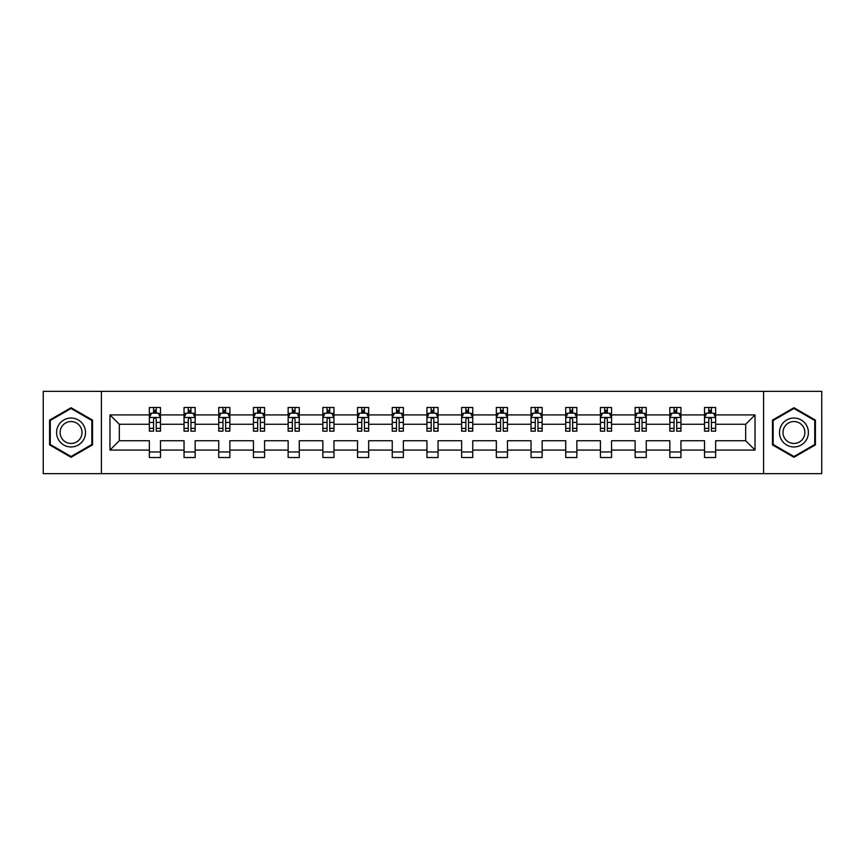 <?xml version="1.0" encoding="UTF-8"?>
<svg xmlns="http://www.w3.org/2000/svg" width="865" height="865" viewBox="0 0 865 865"><rect width="100%" height="100%" fill="white"/><g stroke="black" fill="none" stroke-linecap="round" stroke-linejoin="round"><path stroke-width="1.3" d="M763.59 391.348L43.25 391.348L43.25 473.652L821.75 473.652L821.75 391.348L763.59 391.348L763.59 473.652M715.647 450.07L715.647 440.728L745.684 440.728L755.026 450.07L715.647 450.07L715.647 457.52L704.532 457.52L704.532 450.07L680.95 450.07L680.95 457.52L669.834 457.52L669.834 450.07L646.252 450.07L646.252 457.52L635.137 457.52L635.137 450.07L611.555 450.07L611.555 457.52L600.429 457.52L600.429 450.07L576.858 450.07L576.858 457.52L565.732 457.52L565.732 450.07L542.16 450.07L542.16 457.52L531.034 457.52L531.034 450.07L507.463 450.07L507.463 457.52L496.337 457.52L496.337 450.07L472.755 450.07L472.755 457.52L461.64 457.52L461.64 450.07L438.058 450.07L438.058 457.52L426.942 457.52L426.942 450.07L403.36 450.07L403.36 457.52L392.245 457.52L392.245 450.07L368.663 450.07L368.663 457.52L357.537 457.52L357.537 450.07L333.966 450.07L333.966 457.52L322.84 457.52L322.84 450.07L299.268 450.07L299.268 457.52L288.142 457.52L288.142 450.07L264.571 450.07L264.571 457.52L253.445 457.52L253.445 450.07L229.863 450.07L229.863 457.52L218.748 457.52L218.748 450.07L195.166 450.07L195.166 457.52L184.05 457.52L184.05 450.07L160.468 450.07L160.468 457.52L149.353 457.52L149.353 450.07L109.974 450.07L109.974 414.93L149.353 414.93L149.353 407.48L160.468 407.48L160.468 414.93L184.05 414.93L184.05 407.48L195.166 407.48L195.166 414.93L218.748 414.93L218.748 407.48L229.863 407.48L229.863 414.93L253.445 414.93L253.445 407.48L264.571 407.48L264.571 414.93L288.142 414.93L288.142 407.48L299.268 407.48L299.268 414.93L322.84 414.93L322.84 407.48L333.966 407.48L333.966 414.93L357.537 414.93L357.537 407.48L368.663 407.48L368.663 414.93L392.245 414.93L392.245 407.48L403.36 407.48L403.36 414.93L426.942 414.93L426.942 407.48L438.058 407.48L438.058 414.93L461.64 414.93L461.64 407.48L472.755 407.48L472.755 414.93L496.337 414.93L496.337 407.48L507.463 407.48L507.463 414.93L531.034 414.93L531.034 407.48L542.16 407.48L542.16 414.93L565.732 414.93L565.732 407.48L576.858 407.48L576.858 414.93L600.429 414.93L600.429 407.48L611.555 407.48L611.555 414.93L635.137 414.93L635.137 407.48L646.252 407.48L646.252 414.93L669.834 414.93L669.834 407.48L680.95 407.48L680.95 414.93L704.532 414.93L704.532 407.48L715.647 407.48L715.647 414.93L755.026 414.93L755.026 450.07M101.41 473.652L101.41 391.348M704.532 414.93L704.532 424.272L680.95 424.272L680.95 414.93M680.95 450.07L680.95 440.728L704.532 440.728L704.532 450.07M669.834 414.93L669.834 424.272L646.252 424.272L646.252 414.93M646.252 450.07L646.252 440.728L669.834 440.728L669.834 450.07M635.137 414.93L635.137 424.272L611.555 424.272L611.555 414.93M611.555 450.07L611.555 440.728L635.137 440.728L635.137 450.07M600.429 414.93L600.429 424.272L576.858 424.272L576.858 414.93M576.858 450.07L576.858 440.728L600.429 440.728L600.429 450.07M565.732 414.93L565.732 424.272L542.16 424.272L542.16 414.93M542.16 450.07L542.16 440.728L565.732 440.728L565.732 450.07M531.034 414.93L531.034 424.272L507.463 424.272L507.463 414.93M507.463 450.07L507.463 440.728L531.034 440.728L531.034 450.07M496.337 414.93L496.337 424.272L472.755 424.272L472.755 414.93M472.755 450.07L472.755 440.728L496.337 440.728L496.337 450.07M461.64 414.93L461.64 424.272L438.058 424.272L438.058 414.93M438.058 450.07L438.058 440.728L461.64 440.728L461.64 450.07M426.942 414.93L426.942 424.272L403.36 424.272L403.36 414.93M403.36 450.07L403.36 440.728L426.942 440.728L426.942 450.07M392.245 414.93L392.245 424.272L368.663 424.272L368.663 414.93M368.663 450.07L368.663 440.728L392.245 440.728L392.245 450.07M357.537 414.93L357.537 424.272L333.966 424.272L333.966 414.93M333.966 450.07L333.966 440.728L357.537 440.728L357.537 450.07M322.84 414.93L322.84 424.272L299.268 424.272L299.268 414.93M299.268 450.07L299.268 440.728L322.84 440.728L322.84 450.07M288.142 414.93L288.142 424.272L264.571 424.272L264.571 414.93M264.571 450.07L264.571 440.728L288.142 440.728L288.142 450.07M253.445 414.93L253.445 424.272L229.863 424.272L229.863 414.93M229.863 450.07L229.863 440.728L253.445 440.728L253.445 450.07M218.748 414.93L218.748 424.272L195.166 424.272L195.166 414.93M195.166 450.07L195.166 440.728L218.748 440.728L218.748 450.07M184.05 414.93L184.05 424.272L160.468 424.272L160.468 414.93M160.468 450.07L160.468 440.728L184.05 440.728L184.05 450.07M149.353 414.93L149.353 424.272L119.316 424.272L119.316 440.728L149.353 440.728L149.353 450.07M109.974 414.93L119.316 424.272M745.684 440.728L745.684 424.272L715.647 424.272L715.647 414.93M708.759 413.038L711.43 413.038M674.062 413.038L676.722 413.038M639.354 413.038L642.025 413.038M604.657 413.038L607.327 413.038M569.959 413.038L572.63 413.038M535.262 413.038L537.933 413.038M500.565 413.038L503.235 413.038M465.867 413.038L468.538 413.038M431.17 413.038L433.83 413.038M396.462 413.038L399.133 413.038M361.765 413.038L364.435 413.038M327.067 413.038L329.738 413.038M292.37 413.038L295.041 413.038M257.673 413.038L260.343 413.038M222.975 413.038L225.646 413.038M188.278 413.038L190.938 413.038M153.57 413.038L156.241 413.038M149.353 451.963L160.468 451.963M184.05 451.963L195.166 451.963M218.748 451.963L229.863 451.963M253.445 451.963L264.571 451.963M288.142 451.963L299.268 451.963M322.84 451.963L333.966 451.963M357.537 451.963L368.663 451.963M392.245 451.963L403.36 451.963M426.942 451.963L438.058 451.963M461.64 451.963L472.755 451.963M496.337 451.963L507.463 451.963M531.034 451.963L542.16 451.963M565.732 451.963L576.858 451.963M600.429 451.963L611.555 451.963M635.137 451.963L646.252 451.963M669.834 451.963L680.95 451.963M704.532 451.963L715.647 451.963M119.316 440.728L109.974 450.07M755.026 414.93L745.684 424.272M92.523 420.109L71.049 407.718L49.586 420.109L49.586 444.891L71.049 457.282L92.523 444.891L92.523 420.109M772.477 420.109L772.477 444.891L793.951 457.282L815.414 444.891L815.414 420.109L793.951 407.718L772.477 420.109M156.241 410.367L153.57 410.367M151.44 413.416L149.353 413.416L149.353 407.48L153.57 407.48L153.57 413.146M149.353 428.38L149.353 431.17L153.57 431.17L153.57 428.38L149.353 428.38L149.353 424.272M160.468 424.272L160.468 431.17L156.241 431.17L156.241 419.266C155.354 417.546 154.467 417.546 153.57 419.266L153.57 428.38M158.381 413.416L160.468 413.416L160.468 407.48L156.241 407.48L156.241 413.146M160.468 417.6L158.241 413.146L151.57 413.146L149.353 417.6M190.938 410.367L188.278 410.367M186.137 413.416L184.05 413.416L184.05 407.48L188.278 407.48L188.278 413.146M184.05 428.38L184.05 431.17L188.278 431.17L188.278 428.38L184.05 428.38L184.05 424.272M195.166 424.272L195.166 431.17L190.938 431.17L190.938 419.266C190.051 417.546 189.165 417.546 188.278 419.266L188.278 428.38M193.079 413.416L195.166 413.416L195.166 407.48L190.938 407.48L190.938 413.146M195.166 417.6L192.949 413.146L186.267 413.146L184.05 417.6M225.646 410.367L222.975 410.367M220.835 413.416L218.748 413.416L218.748 407.48L222.975 407.48L222.975 413.146M218.748 428.38L218.748 431.17L222.975 431.17L222.975 428.38L218.748 428.38L218.748 424.272M229.863 424.272L229.863 431.17L225.646 431.17L225.646 419.266C224.749 417.546 223.862 417.546 222.975 419.266L222.975 428.38M227.776 413.416L229.863 413.416L229.863 407.48L225.646 407.48L225.646 413.146M229.863 417.6L227.646 413.146L220.975 413.146L218.748 417.6M58.528 425.266A14.456 14.456 0 0 0 63.826 445.021A14.456 14.456 0 0 0 83.57 439.734A14.456 14.456 0 0 0 78.283 419.979A14.456 14.456 0 0 0 58.528 425.266M61.577 427.029A10.942 10.942 0 0 0 65.578 441.983A10.942 10.942 0 0 0 80.532 437.971A10.942 10.942 0 0 0 76.531 423.017A10.942 10.942 0 0 0 61.577 427.029M91.852 420.498L91.852 444.502L71.049 456.515L50.256 444.502L50.256 420.498L71.049 408.485L91.852 420.498M781.43 425.266A14.456 14.456 0 0 0 786.718 445.021A14.456 14.456 0 0 0 806.472 439.734A14.456 14.456 0 0 0 801.174 419.979A14.456 14.456 0 0 0 781.43 425.266M784.469 427.029A10.942 10.942 0 0 0 788.469 441.983A10.942 10.942 0 0 0 803.423 437.971A10.942 10.942 0 0 0 799.422 423.017A10.942 10.942 0 0 0 784.469 427.029M814.744 420.498L814.744 444.502L793.951 456.515L773.148 444.502L773.148 420.498L793.951 408.485L814.744 420.498M260.343 410.367L257.673 410.367M255.532 413.416L253.445 413.416L253.445 407.48L257.673 407.48L257.673 413.146M253.445 428.38L253.445 431.17L257.673 431.17L257.673 428.38L253.445 428.38L253.445 424.272M264.571 424.272L264.571 431.17L260.343 431.17L260.343 419.266C259.457 417.546 258.559 417.546 257.673 419.266L257.673 428.38M262.473 413.416L264.571 413.416L264.571 407.48L260.343 407.48L260.343 413.146M264.571 417.6L262.344 413.146L255.672 413.146L253.445 417.6M295.041 410.367L292.37 410.367M290.24 413.416L288.142 413.416L288.142 407.48L292.37 407.48L292.37 413.146M288.142 428.38L288.142 431.17L292.37 431.17L292.37 428.38L288.142 428.38L288.142 424.272M299.268 424.272L299.268 431.17L295.041 431.17L295.041 419.266C294.154 417.546 293.257 417.546 292.37 419.266L292.37 428.38M297.171 413.416L299.268 413.416L299.268 407.48L295.041 407.48L295.041 413.146M299.268 417.6L297.041 413.146L290.37 413.146L288.142 417.6M329.738 410.367L327.067 410.367M324.937 413.416L322.84 413.416L322.84 407.48L327.067 407.48L327.067 413.146M322.84 428.38L322.84 431.17L327.067 431.17L327.067 428.38L322.84 428.38L322.84 424.272M333.966 424.272L333.966 431.17L329.738 431.17L329.738 419.266C328.851 417.546 327.965 417.546 327.067 419.266L327.067 428.38M331.868 413.416L333.966 413.416L333.966 407.48L329.738 407.48L329.738 413.146M333.966 417.6L331.738 413.146L325.067 413.146L322.84 417.6M364.435 410.367L361.765 410.367M359.635 413.416L357.537 413.416L357.537 407.48L361.765 407.48L361.765 413.146M357.537 428.38L357.537 431.17L361.765 431.17L361.765 428.38L357.537 428.38L357.537 424.272M368.663 424.272L368.663 431.17L364.435 431.17L364.435 419.266C363.549 417.546 362.662 417.546 361.765 419.266L361.765 428.38M366.576 413.416L368.663 413.416L368.663 407.48L364.435 407.48L364.435 413.146M368.663 417.6L366.436 413.146L359.764 413.146L357.537 417.6M399.133 410.367L396.462 410.367M394.332 413.416L392.245 413.416L392.245 407.48L396.462 407.48L396.462 413.146M392.245 428.38L392.245 431.17L396.462 431.17L396.462 428.38L392.245 428.38L392.245 424.272M403.36 424.272L403.36 431.17L399.133 431.17L399.133 419.266C398.246 417.546 397.359 417.546 396.462 419.266L396.462 428.38M401.274 413.416L403.36 413.416L403.36 407.48L399.133 407.48L399.133 413.146M403.36 417.6L401.133 413.146L394.462 413.146L392.245 417.6M433.83 410.367L431.17 410.367M429.029 413.416L426.942 413.416L426.942 407.48L431.17 407.48L431.17 413.146M426.942 428.38L426.942 431.17L431.17 431.17L431.17 428.38L426.942 428.38L426.942 424.272M438.058 424.272L438.058 431.17L433.83 431.17L433.83 419.266C432.943 417.546 432.057 417.546 431.17 419.266L431.17 428.38M435.971 413.416L438.058 413.416L438.058 407.48L433.83 407.48L433.83 413.146M438.058 417.6L435.841 413.146L429.159 413.146L426.942 417.6M468.538 410.367L465.867 410.367M463.726 413.416L461.64 413.416L461.64 407.48L465.867 407.48L465.867 413.146M461.64 428.38L461.64 431.17L465.867 431.17L465.867 428.38L461.64 428.38L461.64 424.272M472.755 424.272L472.755 431.17L468.538 431.17L468.538 419.266C467.641 417.546 466.754 417.546 465.867 419.266L465.867 428.38M470.668 413.416L472.755 413.416L472.755 407.48L468.538 407.48L468.538 413.146M472.755 417.6L470.538 413.146L463.867 413.146L461.64 417.6M503.235 410.367L500.565 410.367M498.424 413.416L496.337 413.416L496.337 407.48L500.565 407.48L500.565 413.146M496.337 428.38L496.337 431.17L500.565 431.17L500.565 428.38L496.337 428.38L496.337 424.272M507.463 424.272L507.463 431.17L503.235 431.17L503.235 419.266C502.349 417.546 501.451 417.546 500.565 419.266L500.565 428.38M505.365 413.416L507.463 413.416L507.463 407.48L503.235 407.48L503.235 413.146M507.463 417.6L505.236 413.146L498.564 413.146L496.337 417.6M537.933 410.367L535.262 410.367M533.132 413.416L531.034 413.416L531.034 407.48L535.262 407.48L535.262 413.146M531.034 428.38L531.034 431.17L535.262 431.17L535.262 428.38L531.034 428.38L531.034 424.272M542.16 424.272L542.16 431.17L537.933 431.17L537.933 419.266C537.046 417.546 536.149 417.546 535.262 419.266L535.262 428.38M540.063 413.416L542.16 413.416L542.16 407.48L537.933 407.48L537.933 413.146M542.16 417.6L539.933 413.146L533.262 413.146L531.034 417.6M572.63 410.367L569.959 410.367M567.829 413.416L565.732 413.416L565.732 407.48L569.959 407.48L569.959 413.146M565.732 428.38L565.732 431.17L569.959 431.17L569.959 428.38L565.732 428.38L565.732 424.272M576.858 424.272L576.858 431.17L572.63 431.17L572.63 419.266C571.743 417.546 570.857 417.546 569.959 419.266L569.959 428.38M574.76 413.416L576.858 413.416L576.858 407.48L572.63 407.48L572.63 413.146M576.858 417.6L574.63 413.146L567.959 413.146L565.732 417.6M607.327 410.367L604.657 410.367M602.527 413.416L600.429 413.416L600.429 407.48L604.657 407.48L604.657 413.146M600.429 428.38L600.429 431.17L604.657 431.17L604.657 428.38L600.429 428.38L600.429 424.272M611.555 424.272L611.555 431.17L607.327 431.17L607.327 419.266C606.441 417.546 605.554 417.546 604.657 419.266L604.657 428.38M609.468 413.416L611.555 413.416L611.555 407.48L607.327 407.48L607.327 413.146M611.555 417.6L609.328 413.146L602.656 413.146L600.429 417.6M642.025 410.367L639.354 410.367M637.224 413.416L635.137 413.416L635.137 407.48L639.354 407.48L639.354 413.146M635.137 428.38L635.137 431.17L639.354 431.17L639.354 428.38L635.137 428.38L635.137 424.272M646.252 424.272L646.252 431.17L642.025 431.17L642.025 419.266C641.138 417.546 640.251 417.546 639.354 419.266L639.354 428.38M644.166 413.416L646.252 413.416L646.252 407.48L642.025 407.48L642.025 413.146M646.252 417.6L644.025 413.146L637.354 413.146L635.137 417.6M676.722 410.367L674.062 410.367M671.921 413.416L669.834 413.416L669.834 407.48L674.062 407.48L674.062 413.146M669.834 428.38L669.834 431.17L674.062 431.17L674.062 428.38L669.834 428.38L669.834 424.272M680.95 424.272L680.95 431.17L676.722 431.17L676.722 419.266C675.835 417.546 674.949 417.546 674.062 419.266L674.062 428.38M678.863 413.416L680.95 413.416L680.95 407.48L676.722 407.48L676.722 413.146M680.95 417.6L678.733 413.146L672.051 413.146L669.834 417.6M711.43 410.367L708.759 410.367M706.619 413.416L704.532 413.416L704.532 407.48L708.759 407.48L708.759 413.146M704.532 428.38L704.532 431.17L708.759 431.17L708.759 428.38L704.532 428.38L704.532 424.272M715.647 424.272L715.647 431.17L711.43 431.17L711.43 419.266C710.533 417.546 709.646 417.546 708.759 419.266L708.759 428.38M713.56 413.416L715.647 413.416L715.647 407.48L711.43 407.48L711.43 413.146M715.647 417.6L713.43 413.146L706.759 413.146L704.532 417.6M160.414 417.481L149.407 417.481M160.468 428.38L156.241 428.38M153.57 422.412L149.353 422.412M160.468 422.412L156.241 422.412M156.241 411.783L153.57 411.783M195.112 417.481L184.104 417.481M195.166 428.38L190.938 428.38M188.278 422.412L184.05 422.412M195.166 422.412L190.938 422.412M190.938 411.783L188.278 411.783M229.809 417.481L218.802 417.481M229.863 428.38L225.646 428.38M222.975 422.412L218.748 422.412M229.863 422.412L225.646 422.412M225.646 411.783L222.975 411.783M264.506 417.481L253.499 417.481M264.571 428.38L260.343 428.38M257.673 422.412L253.445 422.412M264.571 422.412L260.343 422.412M260.343 411.783L257.673 411.783M299.214 417.481L288.196 417.481M299.268 428.38L295.041 428.38M292.37 422.412L288.142 422.412M299.268 422.412L295.041 422.412M295.041 411.783L292.37 411.783M333.912 417.481L322.894 417.481M333.966 428.38L329.738 428.38M327.067 422.412L322.84 422.412M333.966 422.412L329.738 422.412M329.738 411.783L327.067 411.783M368.609 417.481L357.602 417.481M368.663 428.38L364.435 428.38M361.765 422.412L357.537 422.412M368.663 422.412L364.435 422.412M364.435 411.783L361.765 411.783M403.306 417.481L392.299 417.481M403.36 428.38L399.133 428.38M396.462 422.412L392.245 422.412M403.36 422.412L399.133 422.412M399.133 411.783L396.462 411.783M438.004 417.481L426.996 417.481M438.058 428.38L433.83 428.38M431.17 422.412L426.942 422.412M438.058 422.412L433.83 422.412M433.83 411.783L431.17 411.783M472.701 417.481L461.694 417.481M472.755 428.38L468.538 428.38M465.867 422.412L461.64 422.412M472.755 422.412L468.538 422.412M468.538 411.783L465.867 411.783M507.398 417.481L496.391 417.481M507.463 428.38L503.235 428.38M500.565 422.412L496.337 422.412M507.463 422.412L503.235 422.412M503.235 411.783L500.565 411.783M542.106 417.481L531.088 417.481M542.16 428.38L537.933 428.38M535.262 422.412L531.034 422.412M542.16 422.412L537.933 422.412M537.933 411.783L535.262 411.783M576.804 417.481L565.786 417.481M576.858 428.38L572.63 428.38M569.959 422.412L565.732 422.412M576.858 422.412L572.63 422.412M572.63 411.783L569.959 411.783M611.501 417.481L600.494 417.481M611.555 428.38L607.327 428.38M604.657 422.412L600.429 422.412M611.555 422.412L607.327 422.412M607.327 411.783L604.657 411.783M646.198 417.481L635.191 417.481M646.252 428.38L642.025 428.38M639.354 422.412L635.137 422.412M646.252 422.412L642.025 422.412M642.025 411.783L639.354 411.783M680.896 417.481L669.888 417.481M680.95 428.38L676.722 428.38M674.062 422.412L669.834 422.412M680.95 422.412L676.722 422.412M676.722 411.783L674.062 411.783M715.593 417.481L704.586 417.481M715.647 428.38L711.43 428.38M708.759 422.412L704.532 422.412M715.647 422.412L711.43 422.412M711.43 411.783L708.759 411.783"/></g></svg>
